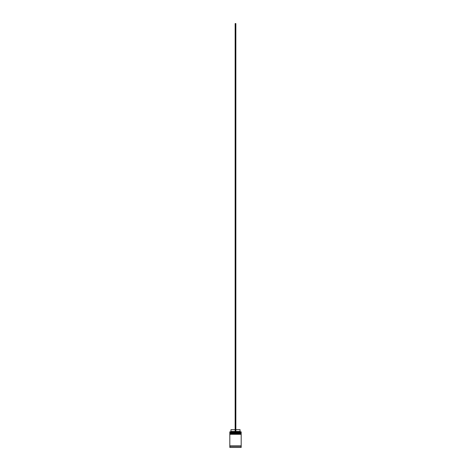 <?xml version="1.0" encoding="UTF-8"?>
<svg xmlns="http://www.w3.org/2000/svg" width="471" height="471" viewBox="0 0 471 471"><rect width="100%" height="100%" fill="white"/><g stroke="black" fill="none" stroke-linecap="round" stroke-linejoin="round"><path stroke-width="0.71" d="M240.975 432.725L230.025 432.725L241.187 432.943L230.025 432.725L241.187 432.943L230.025 433.226L241.187 433.014L229.813 433.014L229.813 432.513L240.975 432.725L229.813 432.513L241.187 432.513L241.187 431.872L229.813 431.872L241.187 431.872L240.975 432.725M240.975 433.797L230.025 433.797L241.187 434.009L230.025 433.797L241.187 434.009L230.025 434.291L241.187 434.079L229.813 434.079L229.813 433.579L240.975 433.797L229.813 433.579L241.187 433.579L241.187 433.226L229.813 433.226L229.813 433.579L229.813 433.226L241.187 433.226L240.975 433.797M229.848 446.243L241.152 446.243L241.152 445.884L229.848 446.243M241.187 447.379L229.883 447.45L241.117 447.45L241.187 446.243L229.813 446.243L229.813 447.379L241.187 447.379L229.883 447.45L229.813 446.243L241.187 446.243L241.187 447.379M229.883 431.801L229.813 432.513L229.883 431.801L235.147 431.801L229.883 431.801M241.187 445.884L241.187 434.291L229.813 434.291L229.813 445.884L241.187 445.884L229.813 445.884L229.813 434.291L241.187 434.291L241.187 445.884M240.051 429.67L240.051 431.448L240.41 431.801L240.051 431.448L235.853 431.448L240.051 431.448L240.051 429.67L235.853 429.67L240.051 429.67M235.147 431.448L230.949 431.448L235.147 431.448M235.147 429.67L230.949 429.67L235.147 429.67M235.147 431.801L235.853 431.801L235.853 23.55L235.853 431.801L235.147 431.801L235.147 23.55L235.853 23.55L235.147 23.55L235.147 431.801M230.949 429.67L230.949 431.448L230.59 431.801"/></g></svg>
